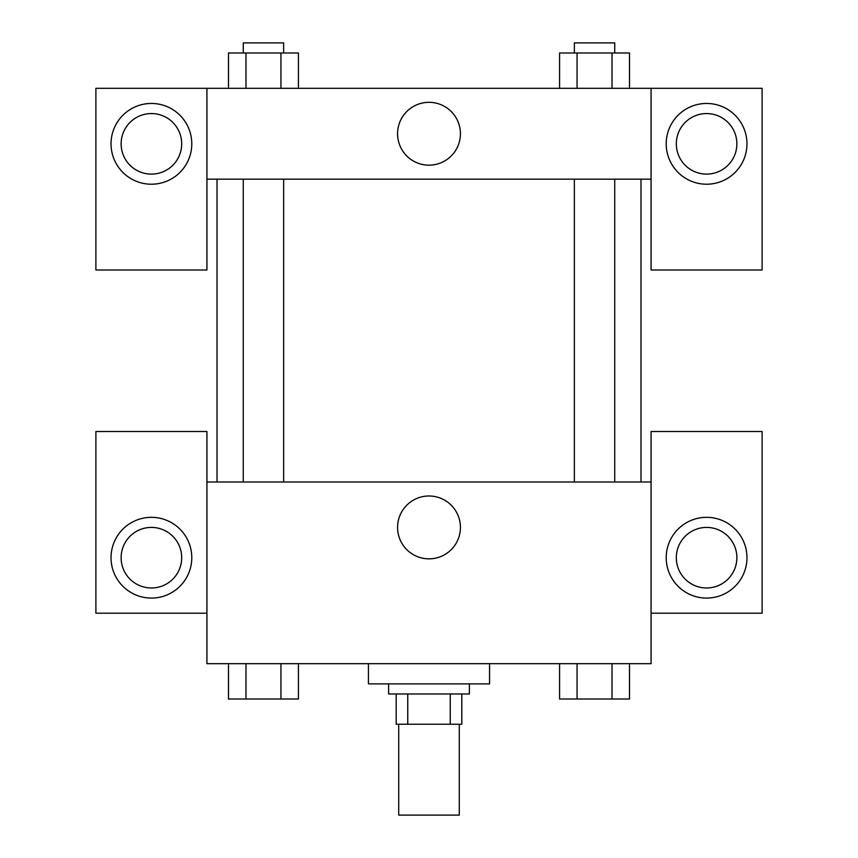 <?xml version="1.0" encoding="UTF-8"?>
<svg xmlns="http://www.w3.org/2000/svg" width="858" height="858" viewBox="0 0 858 858"><rect width="100%" height="100%" fill="white"/><g stroke="black" fill="none" stroke-linecap="round" stroke-linejoin="round"><path stroke-width="1.29" d="M398.713 724.249L398.713 815.1L459.287 815.1L459.287 724.249M450.246 693.972L450.246 724.249L396.192 724.249L396.192 693.972M450.246 724.249L461.808 724.249L461.808 693.972L461.808 724.249M469.38 683.88L469.38 693.972L388.62 693.972L388.62 683.88M407.754 693.972L407.754 724.249M368.436 663.684L368.436 683.88L489.564 683.88L489.564 663.684M651.072 613.213L762.108 613.213L762.108 431.52L651.072 431.52L651.072 663.684L206.928 663.684L206.928 431.52L95.892 431.52L95.892 613.213L206.928 613.213M151.416 598.08A40.38 40.38 0 0 1 116.441 537.516A40.38 40.38 0 0 1 186.379 537.516A40.38 40.38 0 0 1 151.416 598.08M121.128 557.7A30.287 30.287 0 0 1 151.416 527.413A30.287 30.287 0 0 1 181.692 557.7A30.287 30.287 0 0 1 151.416 587.987A30.287 30.287 0 0 1 121.128 557.7M397.576 527.413A31.424 31.424 0 0 1 444.712 500.203A31.424 31.424 0 0 1 444.712 554.633A31.424 31.424 0 0 1 397.576 527.413M651.072 481.992L206.928 481.992M706.584 598.08A40.38 40.38 0 0 1 671.621 537.516A40.38 40.38 0 0 1 741.559 537.516A40.38 40.38 0 0 1 706.584 598.08M676.308 557.7A30.287 30.287 0 0 1 706.584 527.413A30.287 30.287 0 0 1 736.872 557.7A30.287 30.287 0 0 1 706.584 587.987A30.287 30.287 0 0 1 676.308 557.7M640.98 179.172L640.98 481.992M614.736 481.992L614.736 179.172M283.644 179.172L283.644 481.992M651.072 179.172L651.072 270.013L762.108 270.013L762.108 88.32L651.072 88.32L651.072 179.172L206.928 179.172L206.928 270.013L95.892 270.013L95.892 88.32L206.928 88.32L206.928 179.172M181.692 143.844A30.287 30.287 0 0 1 151.416 174.12A30.287 30.287 0 0 1 121.128 143.844A30.287 30.287 0 0 1 151.416 113.556A30.287 30.287 0 0 1 181.692 143.844M151.416 184.213A40.38 40.38 0 0 1 116.441 123.649A40.38 40.38 0 0 1 186.379 123.649A40.38 40.38 0 0 1 151.416 184.213M736.872 143.844A30.287 30.287 0 0 1 691.451 170.066A30.287 30.287 0 0 1 691.451 117.621A30.287 30.287 0 0 1 736.872 143.844M706.584 184.213A40.38 40.38 0 0 1 671.621 123.649A40.38 40.38 0 0 1 741.559 123.649A40.38 40.38 0 0 1 706.584 184.213M651.072 88.32L206.928 88.32M397.576 133.751A31.424 31.424 0 0 1 444.712 106.531A31.424 31.424 0 0 1 444.712 160.961A31.424 31.424 0 0 1 397.576 133.751M629.515 88.32L629.515 52.992L559.577 52.992L559.577 88.32M612.022 52.992L612.022 88.32M577.059 52.992L577.059 88.32M574.356 52.992L574.356 42.9L614.736 42.9L614.736 52.992M298.423 88.32L298.423 52.992L228.485 52.992L228.485 88.32M280.941 52.992L280.941 88.32M245.978 52.992L245.978 88.32M243.264 52.992L243.264 42.9L283.644 42.9L283.644 52.992M629.515 663.684L629.515 699.013L559.577 699.013L559.577 663.684M612.022 663.684L612.022 699.013M577.059 663.684L577.059 699.013M614.736 699.013L574.356 699.013M298.423 663.684L298.423 699.013L228.485 699.013L228.485 663.684M280.941 663.684L280.941 699.013M245.978 663.684L245.978 699.013M283.644 699.013L243.264 699.013M217.02 179.172L217.02 481.992M574.356 481.992L574.356 179.172M243.264 179.172L243.264 481.992"/></g></svg>
